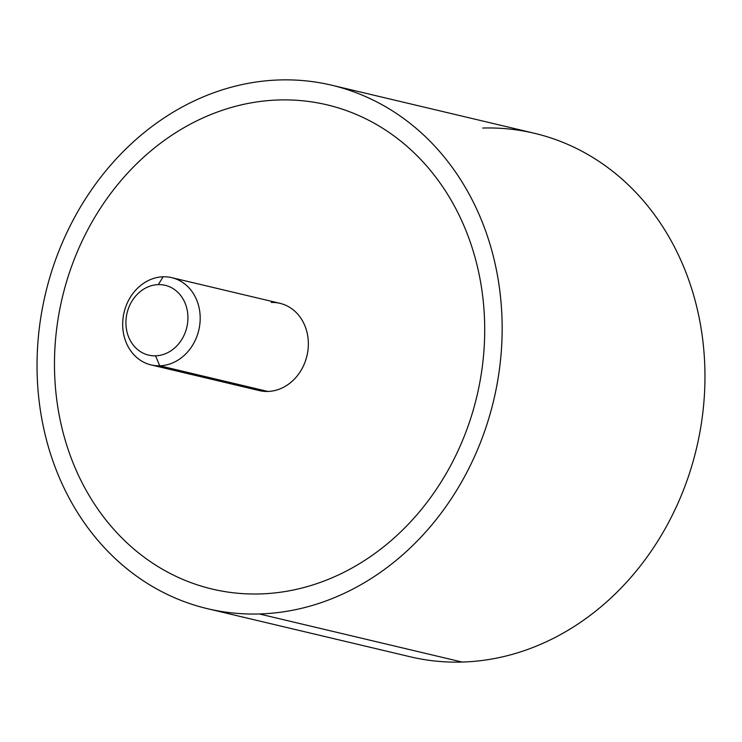 <?xml version="1.0" encoding="UTF-8"?>
<svg xmlns="http://www.w3.org/2000/svg" width="742" height="742" viewBox="0 0 742 742"><rect width="100%" height="100%" fill="white"/><g stroke="black" fill="none" stroke-linecap="round" stroke-linejoin="round"><path stroke-width="1.11" d="M331.683 85.2L534.49 133.3A269.012 230.345 103.3 0 1 702.108 418.349A269.012 230.345 103.3 0 1 462.136 662.059L259.329 613.959A269.012 230.345 -76.7 0 0 499.301 370.249A269.012 230.345 -76.7 0 0 331.683 85.2A269.012 230.345 -76.7 0 0 279.864 79.941A269.012 230.345 -76.7 0 0 39.892 323.651A269.012 230.345 -76.7 0 0 207.51 608.7A269.012 230.345 -76.7 0 0 259.329 613.959L462.136 662.059A269.012 230.345 103.3 0 1 410.317 656.8L207.51 608.7M259.329 613.959A269.012 230.345 103.3 0 1 37.258 353.813A269.012 230.345 103.3 0 1 279.864 79.941A269.012 230.345 103.3 0 1 501.944 340.086A269.012 230.345 103.3 0 1 259.329 613.959M212.166 589.074A248.839 213.075 -76.7 0 0 260.099 593.934A248.839 213.075 -76.7 0 0 482.068 368.496A248.839 213.075 -76.7 0 0 327.018 104.826M462.136 662.059A269.012 230.345 -76.7 0 0 704.742 388.187A269.012 230.345 -76.7 0 0 482.671 128.041M171.782 277.666L279.938 303.32A44.835 38.389 103.3 0 1 307.874 350.827A44.835 38.389 103.3 0 1 267.881 391.451L159.725 365.797A44.835 38.389 -76.7 0 0 199.719 325.182A44.835 38.389 -76.7 0 0 171.782 277.666A44.835 38.389 -76.7 0 0 163.147 276.794A44.835 38.389 -76.7 0 0 123.153 317.409A44.835 38.389 -76.7 0 0 151.09 364.916A44.835 38.389 -76.7 0 0 159.725 365.797L267.881 391.451A44.835 38.389 103.3 0 1 259.246 390.57L151.09 364.916M159.725 365.797L155.56 355.826A35.866 30.71 -76.7 0 0 187.902 319.31A35.866 30.71 -76.7 0 0 158.296 284.622L163.147 276.794A44.835 38.389 103.3 0 1 200.155 320.154A44.835 38.389 103.3 0 1 159.725 365.797A44.835 38.389 103.3 0 1 122.708 322.436A44.835 38.389 103.3 0 1 163.147 276.794L158.296 284.622A35.866 30.71 -76.7 0 0 125.945 321.138A35.866 30.71 -76.7 0 0 155.56 355.826L159.725 365.797M260.09 593.934A248.839 213.075 103.3 0 1 54.676 353.294A248.839 213.075 103.3 0 1 279.094 99.966A248.839 213.075 103.3 0 1 484.507 340.606A248.839 213.075 103.3 0 1 260.09 593.934M251.139 387.482A44.835 38.389 -76.7 0 0 267.881 391.451A44.835 38.389 -76.7 0 0 308.32 345.8A44.835 38.389 -76.7 0 0 271.303 302.448M155.56 355.826A35.866 30.71 103.3 0 1 125.945 321.138A35.866 30.71 103.3 0 1 158.296 284.622A35.866 30.71 103.3 0 1 187.902 319.31A35.866 30.71 103.3 0 1 155.56 355.826"/></g></svg>
